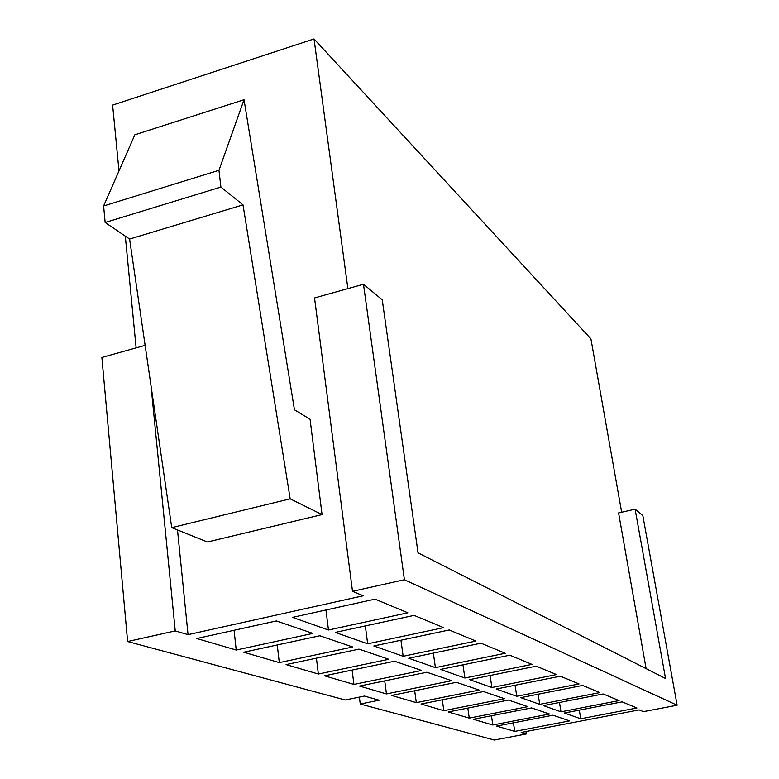 <?xml version="1.0" encoding="UTF-8"?>
<svg xmlns="http://www.w3.org/2000/svg" width="779" height="779" viewBox="0 0 779 779"><rect width="100%" height="100%" fill="white"/><g stroke="black" fill="none" stroke-linecap="round" stroke-linejoin="round"><path stroke-width="1.17" d="M234.08 630.279L236.222 650.037L312.866 633.405L276.321 620.941L196.785 638.517L236.222 650.037M118.992 170.932L112.614 105.097L314.025 38.95L590.92 338.855L621.661 512.231M325.973 609.976L328.465 630.016L407.845 612.791L375.02 599.139L292.514 617.367L328.465 630.016M277.266 644.963L279.301 662.617L352.741 646.989L319.799 635.761L243.71 652.218L279.301 662.617M365.332 625.917L367.669 643.805L443.592 627.64L414.068 615.371L335.282 632.412L367.669 643.805M316.42 658.158L318.358 674.03L388.828 659.287L359.002 649.121L286.078 664.594L318.358 674.03M400.951 640.211L403.152 656.288L475.891 641.068L449.201 629.977L373.823 645.976L403.152 656.288M352.098 670.076L353.929 684.42L421.663 670.476L394.515 661.225L324.512 675.831L353.929 684.42M433.358 653.123L435.412 667.642L505.23 653.269L480.974 643.181L408.741 658.255L435.412 667.642M384.729 680.895L386.452 693.923L451.654 680.69L426.843 672.238L359.547 686.065L386.452 693.923M462.95 664.828L464.888 678.012L531.999 664.39L509.865 655.188L440.515 669.434L464.888 678.012M414.681 690.759L416.317 702.648L479.163 690.067L456.406 682.316L391.613 695.433L416.317 702.648M490.098 675.49L491.9 687.516L556.518 674.585L536.234 666.152L469.552 679.648L491.9 687.516M442.287 699.795L443.835 710.682L504.48 698.695L483.525 691.557L421.059 704.031L443.835 710.682M515.065 685.257L516.769 696.26L579.05 683.952L560.403 676.201L496.194 689.026L516.769 696.26M467.799 708.101L469.26 718.111L527.86 706.66L508.502 700.068L448.207 711.967L469.26 718.111M538.123 694.225L539.73 704.343L599.849 692.589L582.634 685.442L520.723 697.653L539.73 704.343M491.452 715.755L492.834 724.996L549.516 714.041L531.58 707.926L473.311 719.299L492.834 724.996M559.478 702.483L560.987 711.821L619.081 700.594L603.15 693.972L543.382 705.628L560.987 711.821M513.439 722.844L514.744 731.403L569.624 720.896L552.963 715.219L496.593 726.096L514.744 731.403M579.313 710.136L580.735 718.774L636.94 708.014L622.148 701.86L564.376 713.019L580.735 718.774M177.485 529.954L188.051 634.661L363.257 595.769L352.507 591.319L404.398 579.732L677.126 705.229L642.831 515.581L635.109 509.184L618.584 512.933L646.112 668.635M314.025 38.95L347.882 288.619M677.126 705.229L643.415 711.646L639.199 709.912L521.19 732.445L526.341 733.964L494.373 740.05L360.258 704.021L379.169 700.204L364.445 696.066L345.204 699.98L127.62 641.536L175.236 630.902L188.051 634.661M290.178 498.833L171.74 527.646L207.428 541.989L322.068 514.598L290.178 498.833L243.019 204.877L220.895 187.077L218.967 170.299L244.031 99.722L294.452 409.793L310.061 419.248L322.068 514.598M136.121 347.882L125.302 236.144M145.128 345.36L101.874 357.464L127.62 641.536M151.009 385.673L175.236 630.902M525.961 731.539L526.341 733.964M359.372 697.098L360.258 704.021M352.507 591.319L314.531 297.948L363.481 284.257L382.236 299.788L418.031 552.837L665.539 678.499L635.109 509.184M363.481 284.257L404.398 579.732M171.74 527.646L129.596 239.056L105.155 222.492L103.607 205.977L218.967 170.299M105.155 222.492L220.895 187.077M103.607 205.977L134.845 134.796L244.031 99.722M129.596 239.056L243.019 204.877"/></g></svg>
